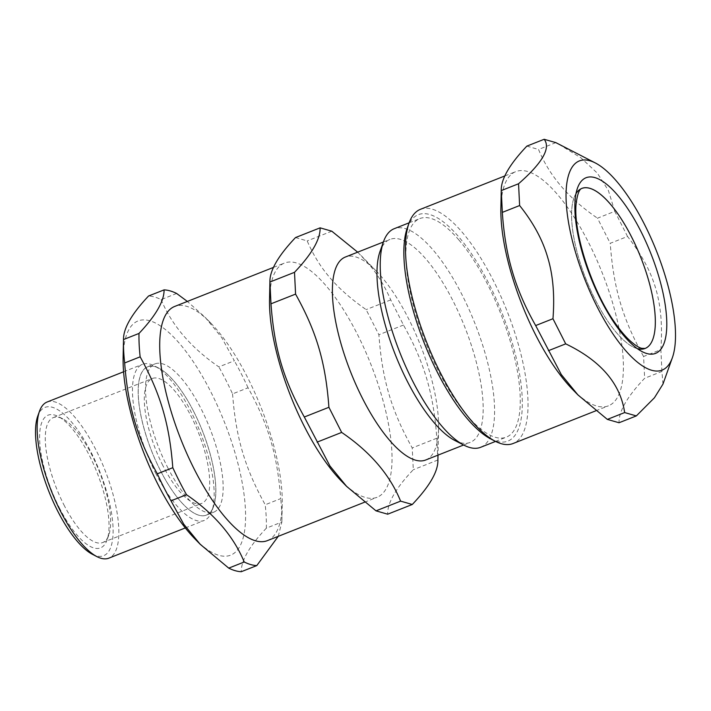 <?xml version="1.0" encoding="UTF-8"?>
<svg xmlns="http://www.w3.org/2000/svg" width="711" height="711" viewBox="0 0 711 711"><rect width="100%" height="100%" fill="white"/><g stroke="black" fill="none" stroke-linecap="round" stroke-linejoin="round"><path stroke-width="0.53" stroke-dasharray="3.56 2.67" d="M575.999 193.605A86.049 29.471 68.4 0 0 586.042 279.263A86.049 29.471 68.4 0 0 637.278 348.63M193.81 411.758A79.756 27.32 68.4 0 0 138.325 395.849A79.756 27.32 68.4 0 0 198.884 515.226A79.756 27.32 68.4 0 0 193.81 411.758M581.82 188.397A86.049 29.471 68.4 0 0 582.202 268.891A86.049 29.471 68.4 0 0 637.056 348.577A86.049 29.471 68.4 0 0 645.09 348.452M162.855 465.527A67.163 23.001 -111.6 0 1 152.314 378.483A67.163 23.001 -111.6 0 1 198.396 432.484A67.163 23.001 -111.6 0 1 201.693 503.406A67.163 23.001 -111.6 0 1 162.855 465.527M63.83 504.668A67.163 23.001 68.4 0 0 102.668 542.546A67.163 23.001 68.4 0 0 108.765 535.161A67.163 23.001 68.4 0 0 99.371 471.633A67.163 23.001 68.4 0 0 62.79 418.841A67.163 23.001 68.4 0 0 53.289 417.624A67.163 23.001 68.4 0 0 63.83 504.668M490.617 438.874A121.732 41.7 68.4 0 0 511.973 341.884A121.732 41.7 68.4 0 0 455.449 233.128A121.732 41.7 68.4 0 0 407.27 228.035M458.764 239.829A117.537 40.26 -111.6 0 1 514.151 355.793A117.537 40.26 -111.6 0 1 506.285 437.167A117.537 40.26 -111.6 0 1 425.64 342.666A117.537 40.26 -111.6 0 1 419.872 218.561A117.537 40.26 -111.6 0 1 458.764 239.829M662.954 384.136L661.941 371.444L644.646 378.279C627.235 396.605 618.703 411.438 619.041 422.752M661.941 371.444L660.866 349.661L643.579 356.495L644.646 378.279M660.866 349.661C664.074 302.291 655.062 271.691 627.529 236.47L610.234 243.304C613.531 288.106 622.543 318.706 643.579 356.495M627.529 236.47L614.784 211.336L597.489 218.179L610.234 243.304M555.842 142.627L538.547 149.461C549.319 175.875 568.969 198.778 597.489 218.179M614.784 211.336L608.394 190.512L597.329 173.129L581.003 157.886L558.099 143.782M526.86 146.119L538.547 149.461M420.459 209.301A125.927 43.131 -111.6 0 1 517.332 340.916A125.927 43.131 -111.6 0 1 513.04 443.531M572.675 389.548A125.927 43.131 68.4 0 0 608.403 405.839A125.927 43.131 68.4 0 0 602.217 272.864A125.927 43.131 68.4 0 0 515.813 171.609A125.927 43.131 68.4 0 0 500.882 207.923M480.609 447.317A117.537 40.26 68.4 0 0 488.475 365.943A117.537 40.26 68.4 0 0 433.088 249.979A117.537 40.26 68.4 0 0 394.196 228.711M454.756 440.438A109.139 37.381 68.4 0 0 470.193 442.411A109.139 37.381 68.4 0 0 477.49 366.849A109.139 37.381 68.4 0 0 426.058 259.16A109.139 37.381 68.4 0 0 389.948 239.411A109.139 37.381 68.4 0 0 380.038 251.41M425.631 460.026A109.139 37.381 68.4 0 0 438.571 428.555A109.139 37.381 68.4 0 0 381.496 276.775A109.139 37.381 68.4 0 0 376.35 271.149A109.139 37.381 68.4 0 0 345.386 257.026M437.878 460.346L436.821 438.216C433.532 393.423 424.511 362.823 403.484 325.034L390.73 299.9C384.695 285.866 377.079 273.539 367.871 262.937L357.677 252.174M295.518 237.563L307.196 240.913C313.222 254.947 320.848 267.274 330.055 277.877C339.103 288.55 351.127 299.135 366.138 309.623L378.892 334.757C382.18 379.558 391.192 410.158 412.229 447.939L413.295 469.722C395.885 488.057 387.353 502.881 387.691 514.195M341.324 480.992A125.927 43.131 68.4 0 0 377.052 497.282A125.927 43.131 68.4 0 0 385.478 410.096A125.927 43.131 68.4 0 0 326.127 285.84A125.927 43.131 68.4 0 0 284.462 263.052A125.927 43.131 68.4 0 0 269.531 299.367M267.309 540.662A125.927 43.131 68.4 0 0 282.24 504.348A125.927 43.131 68.4 0 0 216.393 329.22A125.927 43.131 68.4 0 0 210.456 322.723A125.927 43.131 68.4 0 0 174.728 306.432M436.821 438.216L412.229 447.939M437.887 459.999L413.295 469.722M403.484 325.034L378.892 334.757M390.73 299.9L366.138 309.623M331.788 231.191L307.196 240.913M176.63 293.465L161.13 299.598A146.919 50.321 68.4 0 0 148.572 295.998M161.13 299.598C171.849 325.398 191.09 347.83 218.855 366.894L234.354 360.77L221.61 337.405L205.132 317.293L187.357 301.437M232.559 393.894C235.901 437.576 244.806 467.811 265.212 504.757L280.712 498.624C277.361 454.942 268.456 424.716 248.059 387.771L232.559 393.894A146.919 50.321 68.4 0 0 218.855 366.894M278.25 536.334L281.858 522.034L266.358 528.157A146.919 50.321 68.4 0 0 265.212 504.757M266.358 528.157C249.472 546.048 241.118 560.57 241.278 571.715M194.903 538.867A125.927 43.131 68.4 0 0 245.251 506.41A125.927 43.131 68.4 0 0 182.052 346.506A125.927 43.131 68.4 0 0 123.119 357.251M167.538 467.234A79.756 27.32 68.4 0 0 213.656 512.213A79.756 27.32 68.4 0 0 209.745 428.004A79.756 27.32 68.4 0 0 155.025 363.872A79.756 27.32 68.4 0 0 167.538 467.234M160.197 470.131A79.756 27.32 68.4 0 0 206.323 515.12A79.756 27.32 68.4 0 0 213.567 506.348A79.756 27.32 68.4 0 0 202.413 430.902A79.756 27.32 68.4 0 0 158.971 368.218A79.756 27.32 68.4 0 0 147.684 366.769A79.756 27.32 68.4 0 0 160.197 470.131M155.647 473.117A83.951 28.76 68.4 0 0 204.199 520.47A83.951 28.76 68.4 0 0 211.825 511.245A83.951 28.76 68.4 0 0 200.084 431.826A83.951 28.76 68.4 0 0 154.349 365.836A83.951 28.76 68.4 0 0 142.476 364.316A83.951 28.76 68.4 0 0 155.647 473.117M59.28 507.654A71.358 24.441 68.4 0 0 107.023 540.058A71.358 24.441 68.4 0 0 97.043 472.548A71.358 24.441 68.4 0 0 58.169 416.468A71.358 24.441 68.4 0 0 39.603 438.172A71.358 24.441 68.4 0 0 59.28 507.654M47.122 402.008A83.951 28.76 -111.6 0 1 95.665 449.361A83.951 28.76 -111.6 0 1 108.836 558.162M92.35 554.26A79.756 27.32 68.4 0 0 113.102 530.006A79.756 27.32 68.4 0 0 91.115 452.347A79.756 27.32 68.4 0 0 37.745 416.131M248.059 387.771A146.919 50.321 68.4 0 0 234.354 360.77M281.858 522.034A146.919 50.321 68.4 0 0 281.858 521.998A146.919 50.321 68.4 0 0 280.712 498.624M102.668 542.546L201.693 503.406M53.289 417.624L152.314 378.483M595.765 410.825L608.403 405.839M504.872 175.928L515.813 171.609M495.549 441.415L506.285 437.167M409.136 222.801L419.872 218.561M463.625 445.006L470.193 442.411M383.389 242.007L389.948 239.411M376.35 271.149L361.152 255.613M438.571 428.555L437.994 455.138M364.414 502.277L377.052 497.282M273.522 267.38L284.462 263.052M206.323 515.12L213.656 512.213M147.684 366.769L155.025 363.872M158.971 368.218L154.349 365.836M213.567 506.348L211.825 511.245M62.79 418.841L58.169 416.468M108.765 535.161L107.023 540.058M185.304 527.935L204.199 520.47M123.581 371.791L142.476 364.316M210.456 322.723L205.132 317.293M282.24 504.348L281.858 521.998"/><path stroke-width="1.07" d="M637.278 348.63A86.049 29.471 68.4 0 0 648.014 278.33A86.049 29.471 68.4 0 0 575.999 193.605M645.09 348.452A86.049 29.471 68.4 0 0 640.86 257.586A86.049 29.471 68.4 0 0 581.82 188.397C582.193 188.717 578.159 187.197 576.132 203.835C573.022 231.866 591.801 290.595 615.068 322.972C620.401 330.624 625.511 336.667 630.408 341.093C635.154 345.244 638.905 347.652 641.678 348.319L645.09 348.452M409.021 223.138L407.27 228.035A121.732 41.7 68.4 0 0 424.307 343.191A121.732 41.7 68.4 0 0 490.617 438.874L495.229 441.247A125.927 43.131 -111.6 0 1 416.166 311.916A125.927 43.131 -111.6 0 1 409.021 223.138A125.927 43.131 -111.6 0 1 420.459 209.301L504.872 175.928M595.347 162.961L555.842 142.627L544.155 139.285C550.989 148.03 542.457 162.855 518.55 183.758L519.625 205.541C533.348 222.667 542.715 240.025 547.737 257.604C553.042 275.077 554.784 295.456 552.962 318.724L565.707 343.857C600.724 360.681 620.374 383.585 624.649 412.567L636.336 415.917L654.422 397.787L662.954 384.136L672.348 357.757A112.471 38.527 68.4 0 0 656.617 251.365A112.471 38.527 68.4 0 0 595.347 162.961A112.471 38.527 68.4 0 0 575.608 252.574A112.471 38.527 68.4 0 0 627.84 353.056A112.471 38.527 68.4 0 0 672.348 357.757M636.336 415.917L619.041 422.752L607.354 419.401L577.99 394.978L561.281 374.537L535.667 325.558C525.225 307.134 517.466 289.146 512.382 271.584C507.139 254.085 503.788 234.346 502.33 212.376L501.264 190.255L500.882 207.923A125.927 43.131 68.4 0 0 511.52 274.224A125.927 43.131 68.4 0 0 572.675 389.548L577.99 394.978M624.649 412.567L607.354 419.401M565.707 343.857L548.412 350.692M552.962 318.724L535.667 325.558M519.625 205.541L502.33 212.376M518.55 183.758L501.255 190.592C500.917 179.279 509.458 164.445 526.86 146.119L544.155 139.285M595.765 410.825L513.04 443.531A125.927 43.131 -111.6 0 1 495.229 441.247M409.136 222.801L394.196 228.711A117.537 40.26 68.4 0 0 383.522 241.624A117.537 40.26 68.4 0 0 399.964 352.807A117.537 40.26 68.4 0 0 463.99 445.193A117.537 40.26 68.4 0 0 480.609 447.317L495.549 441.415M383.522 241.624L380.038 251.41A109.139 37.381 68.4 0 0 395.307 354.656A109.139 37.381 68.4 0 0 454.756 440.438L463.99 445.193M383.389 242.007L345.386 257.026A109.139 37.381 68.4 0 0 350.745 372.271A109.139 37.381 68.4 0 0 425.631 460.026L463.625 445.006M357.677 252.174L331.788 231.191L320.101 227.84C320.448 239.163 311.907 253.987 294.505 272.322L295.572 294.105C316.608 331.886 325.62 362.486 328.909 407.287L341.662 432.421C370.182 451.814 389.824 474.717 400.604 501.131L412.282 504.481C429.693 486.146 438.225 471.322 437.887 459.999M412.282 504.481L387.691 514.195L376.012 510.853L346.639 486.422L329.94 465.981L304.317 417.01C283.28 379.221 274.268 348.621 270.98 303.819L269.913 281.698L269.531 299.367A125.927 43.131 68.4 0 0 341.324 480.992L346.639 486.422M294.505 272.322L269.913 282.036C269.576 270.722 278.108 255.898 295.518 237.563L320.101 227.84M273.522 267.38L174.728 306.432A125.927 43.131 68.4 0 0 194.485 469.633A125.927 43.131 68.4 0 0 267.309 540.662L364.414 502.277M400.604 501.131L376.012 510.853M341.662 432.421L317.07 442.144M328.909 407.287L304.317 417.01M295.572 294.105L270.98 303.819M124.647 362.966L140.147 356.833C160.544 393.778 169.449 424.014 172.8 467.696L157.3 473.819C136.903 436.883 127.998 406.648 124.647 362.966A146.919 50.321 68.4 0 1 123.501 339.591A146.919 50.321 68.4 0 1 123.501 339.556C123.332 328.411 131.695 313.889 148.572 295.998L164.081 289.875C164.241 301.02 155.887 315.542 139.001 333.432A146.919 50.321 68.4 0 0 140.147 356.833M139.001 333.432L123.501 339.556M228.729 568.125L200.226 544.306L183.74 524.185L170.996 500.828L186.495 494.696C214.269 513.76 233.51 536.192 244.229 561.992L228.729 568.125A146.919 50.321 68.4 0 0 241.278 571.715L256.778 565.592L278.25 536.334M157.3 473.819A146.919 50.321 68.4 0 0 163.974 487.63A146.919 50.321 68.4 0 0 170.996 500.828M123.501 339.591L123.119 357.251A125.927 43.131 68.4 0 0 157.806 484.129A125.927 43.131 68.4 0 0 194.903 538.867L200.226 544.306M185.304 527.935L108.836 558.162A83.951 28.76 -111.6 0 1 96.963 556.642A83.951 28.76 -111.6 0 1 60.293 510.809A83.951 28.76 -111.6 0 1 39.496 411.242A83.951 28.76 -111.6 0 1 47.122 402.008L123.581 371.791M39.496 411.242L37.745 416.131A79.756 27.32 68.4 0 0 48.908 491.577A79.756 27.32 68.4 0 0 92.35 554.26L96.963 556.642M187.357 301.437L176.63 293.465A146.919 50.321 68.4 0 0 164.081 289.875M244.229 561.992A146.919 50.321 68.4 0 0 256.778 565.592M172.8 467.696A146.919 50.321 68.4 0 0 179.474 481.498A146.919 50.321 68.4 0 0 186.495 494.696M646.699 353.491A94.447 32.35 68.4 0 0 640.691 230.959A94.447 32.35 68.4 0 0 574.977 212.127A94.447 32.35 68.4 0 0 646.699 353.491M437.994 455.138L437.878 460.346"/></g></svg>
